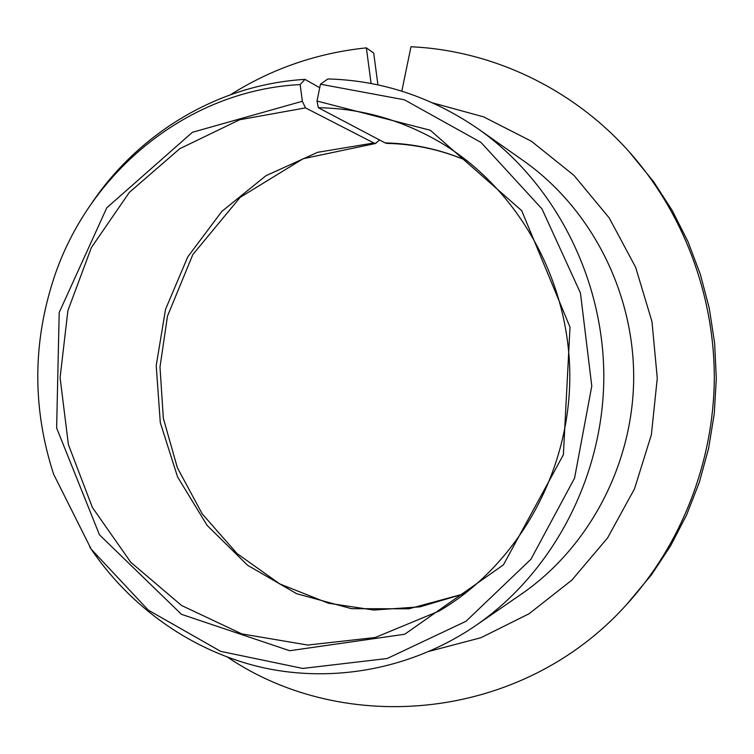 <?xml version="1.0" encoding="UTF-8"?>
<svg xmlns="http://www.w3.org/2000/svg" width="754" height="754" viewBox="0 0 754 754"><rect width="100%" height="100%" fill="white"/><g stroke="black" fill="none" stroke-linecap="round" stroke-linejoin="round"><path stroke-width="1.13" d="M319.715 87.747L304.965 79.377L300.167 84.571L302.345 101.262L305.511 107.888L373.852 142.987L375.577 143.458L379.526 139.952M371.091 83.496L366.369 47.86L373.701 53.053L377.924 84.872M305.511 107.888L239.678 119.735L179.716 148.736L129.32 192.411L91.366 247.595L67.879 310.648L60.094 377.66L68.397 444.606L92.374 507.442L130.781 562.286L181.563 605.49L241.808 633.897L307.811 645.056L375.172 637.516L439.045 611.089C516.688 565.509 569.27 473.927 569.817 377.697C570.222 281.459 518.564 189.358 441.373 143.015C402.693 120.169 361.675 108.406 318.329 107.718L317.019 101.045L320.441 84.212L404.38 99.792L480.939 142.393L541.956 208.858L580.439 292.967L591.786 386.057L574.576 478.111L530.92 559.27L466.01 621.277L387.179 658.515L302.703 668.43L220.677 651.371L148.265 610.118L91.196 549.176L53.609 474.191C32.186 408.046 32.516 342.005 54.59 276.077C90.075 170.913 188.33 90.263 300.167 84.571M302.345 101.262L192.411 132.289L106.785 207.793L59.198 312.514L56.635 428.008L99.471 534.831L181.478 614.331L289.677 650.721L404.747 634.246L503.418 564.859L563.379 454.747L570.015 327.189L521.693 210.658L430.327 130.263L317.019 101.045M467.226 160.847C440.732 149.49 413.371 143.514 385.153 142.921L386.811 143.383C414.417 143.948 441.25 149.792 467.31 160.913M366.369 47.86C317.104 53.025 271.845 68.633 230.601 94.674M227.736 657.309C345.134 736.62 521.702 721.173 626.442 604.736C681.173 544.793 713.652 462.4 714.302 378.423C714.481 294.437 682.832 211.733 628.695 151.243C571.579 87.521 491.118 50.377 410.968 46.757L401.807 91.159M626.442 604.736L651.654 574.557L670.664 545.726L686.64 514.841L699.344 482.268L708.6 448.394L714.283 413.644L716.3 378.433L714.632 343.202L709.297 308.395L700.381 274.437L687.997 241.732L672.332 210.696L653.605 181.676L628.695 151.243M304.965 79.377C218.735 84.505 139.16 132.685 91.47 203.542M89.726 547.036C129.99 607.3 192.374 651.786 263.363 667.761C334.371 683.199 412.325 668.883 475.878 625.471C552.767 572.484 603.181 477.169 603.813 377.867C604.161 278.556 554.708 182.741 478.347 129C431.948 97.087 381.788 80.405 327.877 78.944L320.441 84.212M385.153 142.921L318.329 107.718M373.852 142.987L317.594 152.317L265.917 175.739L221.836 211.403L187.774 256.878L165.531 309.319L156.219 365.624L160.291 422.579L177.558 476.905L207.171 525.463L247.585 565.264L296.633 593.709L351.524 608.685L408.894 608.798L465.029 593.549M475.878 625.471L521.429 594.086C589.1 547.432 633.124 464.379 633.69 378.018C633.982 291.657 590.787 208.179 523.587 160.847L478.347 129M429.846 651.154L480.986 637.696L529.016 613.784L571.871 580.118L607.601 537.894L634.548 488.752L651.381 434.738L657.281 378.169L651.956 321.553L635.669 267.368L609.232 217.953L573.935 175.362L531.429 141.262L483.644 116.87L432.636 102.893M465.105 593.492L420.025 606.847L373.796 610.033L328.405 603.228L279.838 583.954L237.001 553.53L202.223 513.879L177.369 467.725L163.345 418.338L159.999 367L167.482 316.124L192.835 254.56L240.158 197.35L303.108 158.736L375.577 143.458"/></g></svg>
